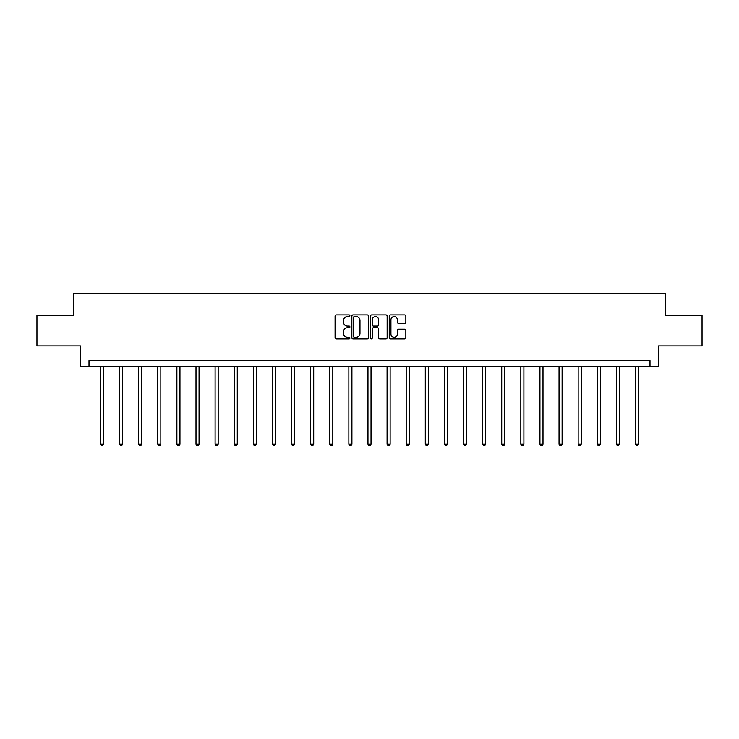 <?xml version="1.0" encoding="UTF-8"?>
<svg xmlns="http://www.w3.org/2000/svg" width="739" height="739" viewBox="0 0 739 739"><rect width="100%" height="100%" fill="white"/><g stroke="black" fill="none" stroke-linecap="round" stroke-linejoin="round"><path stroke-width="1.11" d="M349.907 315.747A0.841 0.841 0 0 0 349.057 314.897L336.291 314.897A1.201 1.201 0 0 0 335.081 316.107L335.081 337.741A1.201 1.201 0 0 0 336.291 338.942L349.057 338.942A0.841 0.841 0 0 0 349.907 338.102A0.841 0.841 0 0 0 349.057 337.261L347.404 337.261A3.843 3.843 0 0 1 343.561 333.418L343.561 331.617A3.843 3.843 0 0 1 347.404 327.765L349.057 327.765A0.841 0.841 0 0 0 349.907 326.924A0.841 0.841 0 0 0 349.057 326.084L347.404 326.084A3.843 3.843 0 0 1 343.561 322.232L343.561 320.43A3.843 3.843 0 0 1 347.404 316.588L349.057 316.588A0.841 0.841 0 0 0 349.907 315.747M404.639 323.377A1.201 1.201 0 0 0 405.84 322.176L405.84 316.107A1.201 1.201 0 0 0 404.639 314.897L390.451 314.897A1.201 1.201 0 0 0 389.25 316.107L389.25 337.741A1.201 1.201 0 0 0 390.451 338.942L404.639 338.942A1.201 1.201 0 0 0 405.84 337.741L405.84 330.407A1.201 1.201 0 0 0 404.639 329.206L398.561 329.206A1.201 1.201 0 0 0 397.36 330.407L397.36 334.046A3.215 3.215 0 0 1 394.146 337.261A3.215 3.215 0 0 1 390.931 334.046L390.931 319.802A3.215 3.215 0 0 1 394.146 316.588A3.215 3.215 0 0 1 397.36 319.802L397.36 322.176A1.201 1.201 0 0 0 398.561 323.377L404.639 323.377M649.997 366.729L658.569 366.729L658.569 345.907L702.05 345.907L702.05 315.285L665.553 315.285L665.553 293.244L73.447 293.244L73.447 315.285L36.95 315.285L36.95 345.907L80.431 345.907L80.431 366.729L649.997 366.729L649.997 360.604L89.003 360.604L89.003 366.729M368.447 316.107A1.201 1.201 0 0 0 367.246 314.897L353.057 314.897A1.201 1.201 0 0 0 351.856 316.107L351.856 337.741A1.201 1.201 0 0 0 353.057 338.942L367.246 338.942A1.201 1.201 0 0 0 368.447 337.741L368.447 316.107M371.754 314.897L385.943 314.897A1.201 1.201 0 0 1 387.144 316.107L387.144 337.741A1.201 1.201 0 0 1 385.943 338.942L379.874 338.942A1.201 1.201 0 0 1 378.664 337.741L378.664 328.966A1.201 1.201 0 0 0 377.463 327.765L373.435 327.765A1.201 1.201 0 0 0 372.234 328.966L372.234 338.102A0.841 0.841 0 0 1 371.394 338.942A0.841 0.841 0 0 1 370.553 338.102L370.553 316.107A1.201 1.201 0 0 1 371.754 314.897M354.378 316.588A0.841 0.841 0 0 0 353.538 317.428L353.538 336.421A0.841 0.841 0 0 0 354.378 337.261L356.124 337.261A3.843 3.843 0 0 0 359.976 333.418L359.976 320.43A3.843 3.843 0 0 0 356.124 316.588L354.378 316.588M378.664 319.858A3.215 3.215 0 0 0 375.449 316.643A3.215 3.215 0 0 0 372.234 319.858L372.234 324.883A1.201 1.201 0 0 0 373.435 326.084L377.463 326.084A1.201 1.201 0 0 0 378.664 324.883L378.664 319.858M100.458 366.729L100.458 444.167L103.525 444.167L103.525 366.729M103.525 444.167L102.601 445.756L101.382 445.756L100.458 444.167M119.57 366.729L119.57 444.167L122.628 444.167L122.628 366.729M122.628 444.167L121.713 445.756L120.485 445.756L119.57 444.167M138.673 366.729L138.673 444.167L141.74 444.167L141.74 366.729M141.74 444.167L140.816 445.756L139.597 445.756L138.673 444.167M157.786 366.729L157.786 444.167L160.843 444.167L160.843 366.729M160.843 444.167L159.929 445.756L158.7 445.756L157.786 444.167M176.889 366.729L176.889 444.167L179.956 444.167L179.956 366.729M179.956 444.167L179.032 445.756L177.813 445.756L176.889 444.167M196.001 366.729L196.001 444.167L199.059 444.167L199.059 366.729M199.059 444.167L198.144 445.756L196.916 445.756L196.001 444.167M215.104 366.729L215.104 444.167L218.171 444.167L218.171 366.729M218.171 444.167L217.248 445.756L216.028 445.756L215.104 444.167M234.217 366.729L234.217 444.167L237.274 444.167L237.274 366.729M237.274 444.167L236.36 445.756L235.131 445.756L234.217 444.167M253.32 366.729L253.32 444.167L256.387 444.167L256.387 366.729M256.387 444.167L255.463 445.756L254.244 445.756L253.32 444.167M272.432 366.729L272.432 444.167L275.49 444.167L275.49 366.729M275.49 444.167L274.575 445.756L273.347 445.756L272.432 444.167M291.536 366.729L291.536 444.167L294.602 444.167L294.602 366.729M294.602 444.167L293.679 445.756L292.459 445.756L291.536 444.167M310.648 366.729L310.648 444.167L313.706 444.167L313.706 366.729M313.706 444.167L312.791 445.756L311.562 445.756L310.648 444.167M329.751 366.729L329.751 444.167L332.818 444.167L332.818 366.729M332.818 444.167L331.894 445.756L330.675 445.756L329.751 444.167M348.863 366.729L348.863 444.167L351.921 444.167L351.921 366.729M351.921 444.167L351.007 445.756L349.778 445.756L348.863 444.167M367.967 366.729L367.967 444.167L371.033 444.167L371.033 366.729M371.033 444.167L370.11 445.756L368.89 445.756L367.967 444.167M387.079 366.729L387.079 444.167L390.137 444.167L390.137 366.729M390.137 444.167L389.222 445.756L387.993 445.756L387.079 444.167M406.182 366.729L406.182 444.167L409.249 444.167L409.249 366.729M409.249 444.167L408.325 445.756L407.106 445.756L406.182 444.167M425.294 366.729L425.294 444.167L428.352 444.167L428.352 366.729M428.352 444.167L427.438 445.756L426.209 445.756L425.294 444.167M444.398 366.729L444.398 444.167L447.464 444.167L447.464 366.729M447.464 444.167L446.541 445.756L445.321 445.756L444.398 444.167M463.51 366.729L463.51 444.167L466.568 444.167L466.568 366.729M466.568 444.167L465.653 445.756L464.425 445.756L463.51 444.167M482.613 366.729L482.613 444.167L485.68 444.167L485.68 366.729M485.68 444.167L484.756 445.756L483.537 445.756L482.613 444.167M501.726 366.729L501.726 444.167L504.783 444.167L504.783 366.729M504.783 444.167L503.869 445.756L502.64 445.756L501.726 444.167M520.829 366.729L520.829 444.167L523.896 444.167L523.896 366.729M523.896 444.167L522.972 445.756L521.752 445.756L520.829 444.167M539.941 366.729L539.941 444.167L542.999 444.167L542.999 366.729M542.999 444.167L542.084 445.756L540.856 445.756L539.941 444.167M559.044 366.729L559.044 444.167L562.111 444.167L562.111 366.729M562.111 444.167L561.187 445.756L559.968 445.756L559.044 444.167M578.157 366.729L578.157 444.167L581.214 444.167L581.214 366.729M581.214 444.167L580.3 445.756L579.071 445.756L578.157 444.167M597.26 366.729L597.26 444.167L600.327 444.167L600.327 366.729M600.327 444.167L599.403 445.756L598.184 445.756L597.26 444.167M616.372 366.729L616.372 444.167L619.43 444.167L619.43 366.729M619.43 444.167L618.515 445.756L617.287 445.756L616.372 444.167M635.475 366.729L635.475 444.167L638.542 444.167L638.542 366.729M638.542 444.167L637.618 445.756L636.399 445.756L635.475 444.167"/></g></svg>
